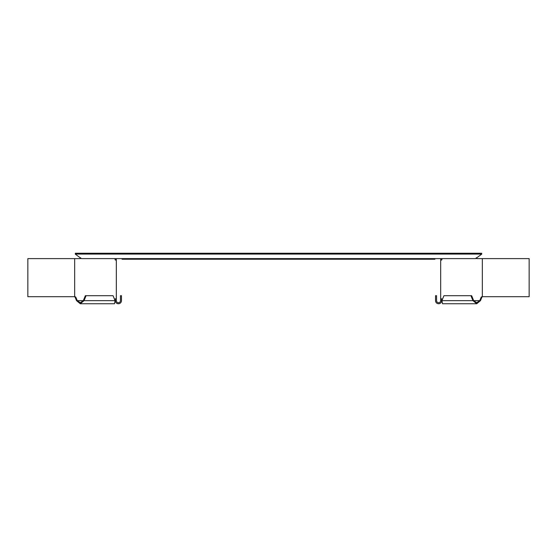 <?xml version="1.0" encoding="UTF-8"?>
<svg xmlns="http://www.w3.org/2000/svg" width="557" height="557" viewBox="0 0 557 557"><rect width="100%" height="100%" fill="white"/><g stroke="black" fill="none" stroke-linecap="round" stroke-linejoin="round"><path stroke-width="0.84" d="M481.687 254.083L481.687 253.254L479.215 253.254L479.215 254.083L481.687 254.173L475.601 258.615L81.399 258.615L75.313 254.173L75.313 253.254L77.785 253.254L77.785 254.083L75.313 254.083M122.087 258.615L122.087 259.235L434.913 259.235L434.913 258.615M479.215 253.254L77.785 253.254M479.215 254.083L77.785 254.083M74.673 258.615L74.673 296.693L27.85 296.693L27.85 258.615L80.124 258.615A1.852 1.309 90 0 0 80.953 258.204L80.403 257.731M79.4 258.615A1.852 1.309 90 0 0 80.222 258.204L80.326 257.954M80.292 303.746L114.477 303.746L115.083 300.655L113.064 295.704L85.346 295.704L83.327 300.655L84.051 300.655L80.292 303.746L76.525 300.655L75.286 297.626A1.852 1.309 90 0 0 74.366 296.721L74.673 296.693M76.525 300.655L77.256 300.655L76.017 297.626A1.852 1.309 90 0 0 75.098 296.721M114.833 258.615A1.852 1.309 90 0 0 115.898 260.028L116.322 260.056L116.322 298.796L115.898 298.824A1.852 1.309 90 0 0 114.979 299.729L114.839 300.056M80.953 258.204L80.222 258.204M83.327 300.655L80.292 302.716L77.256 300.655L83.327 300.655M86.07 295.704L84.051 300.655L115.083 300.655M116.322 300.655L115.292 300.655A3.091 3.091 0 0 0 118.383 303.746A3.091 3.091 0 0 0 121.475 300.655L121.475 295.704L120.444 295.704L120.444 300.655A2.061 2.061 0 0 1 118.383 302.716A2.061 2.061 0 0 1 116.322 300.655L116.322 298.796M115.292 300.655L115.292 299.206M115.292 259.646L115.292 258.615M115.292 260.028L116.322 260.028L116.322 258.615M116.322 298.824L115.292 298.824M476.708 303.746L442.523 303.746L441.917 300.655L443.936 295.704L471.654 295.704L473.673 300.655L472.949 300.655L476.708 303.746L480.475 300.655L481.714 297.626A1.852 1.309 90 0 1 482.634 296.721L482.752 296.693M476.597 257.731L475.943 258.135L476.674 257.954M477.6 258.615A1.852 1.309 90 0 1 476.778 258.204M480.475 300.655L479.744 300.655L480.983 297.626A1.852 1.309 90 0 1 481.902 296.721L482.327 296.693L482.327 258.615L476.876 258.615A1.852 1.309 90 0 1 476.047 258.204M442.167 258.615A1.852 1.309 90 0 1 441.102 260.028L440.678 260.056L440.678 298.796L441.102 298.824A1.852 1.309 90 0 1 442.021 299.729L442.161 300.056M482.634 296.721L481.902 296.721M473.673 300.655L476.708 302.716L479.744 300.655L473.673 300.655M470.93 295.704L472.949 300.655L441.917 300.655M440.678 300.655L441.708 300.655A3.091 3.091 0 0 1 438.617 303.746A3.091 3.091 0 0 1 435.525 300.655L435.525 295.704L436.556 295.704L436.556 300.655A2.061 2.061 0 0 0 438.617 302.716A2.061 2.061 0 0 0 440.678 300.655L440.678 298.796M441.708 259.646L441.708 258.615M441.708 300.655L441.708 299.206M441.708 260.028L440.678 260.028L440.678 258.615M440.678 298.824L441.708 298.824M482.327 258.615L529.15 258.615L529.15 296.693L482.327 296.693M75.286 297.626L76.017 297.626M481.714 297.626L480.983 297.626"/></g></svg>
